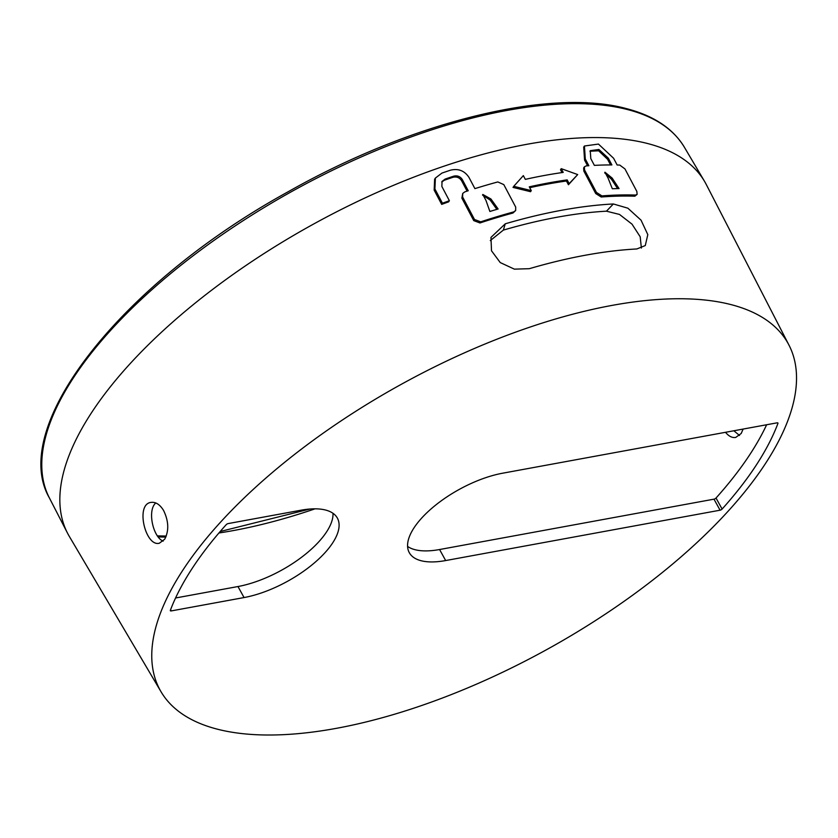 <?xml version="1.0" encoding="UTF-8"?>
<svg xmlns="http://www.w3.org/2000/svg" width="838" height="838" viewBox="0 0 838 838"><rect width="100%" height="100%" fill="white"/><g stroke="black" fill="none" stroke-linecap="round" stroke-linejoin="round"><path stroke-width="1.26" d="M315.036 508.834A349.907 147.582 -28.9 0 1 218.938 532.978M165.83 537.064A349.907 147.582 -28.9 0 1 158.204 536.907M743.138 429.066L741.211 433.466L735.712 437.446C732.14 437.991 728.735 436.273 725.53 432.293M505.262 223.809A361.733 152.568 -28.9 0 1 613.353 203.969L627.872 208.191L641.06 220.195L647.805 234.619L645.281 245.555L636.849 248.959A360.288 151.95 151.1 0 0 529.365 268.684L514.385 269.145L500.234 262.566L491.497 250.772L490.974 237.395L505.262 223.809L503.355 230.104L490.282 240.59M503.355 230.104A349.907 147.582 -28.9 0 1 606.461 211.186L619.492 214.434L632.02 224.155L640.19 236.777L641.374 248.069M155.784 502.957C147.048 510.373 153.082 537.273 163.159 541.128M163.588 510.478C168.742 521.226 169.098 530.831 164.646 539.284L159.346 543.223C145.383 547.088 135.148 504.005 151.06 502.391C155.7 501.794 159.88 504.486 163.588 510.478M608.126 178.201L604.952 172.209L612.169 178.096L619.052 188.571A364.038 153.532 151.1 0 0 612.316 188.739L608.126 178.201M617.596 188.592L611.436 179.217L612.169 178.096M611.436 179.217L604.701 172.848M588.852 165.715A364.802 153.857 151.1 0 0 586.076 165.924L584.379 166.835L584.557 169.957L596.447 192.436L601.925 195.903A363.828 153.448 -28.9 0 1 635.592 195.055L637.131 194.374L636.838 191.431L624.959 168.93L619.753 165.065A364.802 153.857 151.1 0 0 617.145 164.992L613.584 158.246L598.447 144.073L584.432 146.011L585.291 158.969L588.852 165.715M590.811 158.633L594.372 165.379A364.802 153.857 -28.9 0 1 611.887 164.929L608.325 158.183L598.919 149.478L590.245 150.662L590.811 158.633M584.379 166.835L583.657 167.946L583.835 171.057L595.724 193.547L601.202 197.003A361.985 152.673 -28.9 0 1 634.848 196.197L637.131 194.374M584.337 146.168L583.709 147.132L584.568 160.079L587.595 165.809M468.966 177.384C464.514 170.701 458.344 168.302 450.446 170.198A365.525 154.161 151.1 0 0 441.93 173.089L435.383 178.065L434.912 188.979L442.433 203.225A364.708 153.815 -28.9 0 1 449.378 200.711L441.856 186.455L442.055 181.396L445.104 179.091A365.337 154.087 -28.9 0 1 453.609 176.19C457.307 175.299 460.188 176.399 462.283 179.51L468.222 190.75A364.802 153.857 151.1 0 0 464.86 191.85L462.723 193.431L462.618 197.003L474.497 219.493L480.708 221.84A363.828 153.448 -28.9 0 1 513.663 211.92L515.674 210.516L515.695 207.091L503.806 184.611L497.814 181.94A364.802 153.857 151.1 0 0 474.905 188.623L468.966 177.384M498.118 208.987A364.038 153.532 151.1 0 0 489.874 211.469L485.988 200.471L482.824 194.468L490.932 198.983L498.118 208.987M462.723 193.431L461.874 198.135L473.753 220.624L479.965 222.96A361.985 152.673 -28.9 0 1 512.95 213.02L515.674 210.516M610.556 164.929L607.592 159.304L598.646 150.798L589.931 151.238M525.321 179.363L523.341 175.613L513.746 186.319L531.271 190.603L529.291 186.853A364.436 153.71 -28.9 0 1 567.169 179.898L569.159 183.648L577.686 174.576L561.23 168.658L563.209 172.408A364.677 153.804 151.1 0 0 525.321 179.363M531.271 190.603L530.559 191.693L513.024 187.408L513.746 186.319M435.289 178.222L434.629 179.217L434.168 190.132L441.689 204.378L442.433 203.225M496.861 209.364L490.209 200.093L482.52 195.055M490.209 200.093L490.932 198.983M441.689 204.378A362.854 153.04 -28.9 0 1 448.634 201.853L449.378 200.711M441.72 181.993L444.36 180.233A363.483 153.302 -28.9 0 1 452.876 177.321C456.563 176.42 459.454 177.53 461.549 180.631L467.091 191.116M529.731 187.691A362.582 152.925 -28.9 0 1 566.457 180.998L567.169 179.898M566.457 180.998L568.447 184.737L569.159 183.648M568.447 184.737L577.686 174.576M562.005 172.576L560.517 169.758L561.23 168.658M789.008 345.172L706.35 184.664A363.87 153.469 151.1 0 0 704.549 181.385A363.87 153.469 151.1 0 0 312.752 224.511A363.87 153.469 151.1 0 0 67.48 533.073A363.87 153.469 151.1 0 0 69.282 536.341L161.064 691.811A358.654 151.269 -28.9 0 1 401.035 384.453A358.654 151.269 -28.9 0 1 789.008 345.172A358.654 151.269 -28.9 0 1 765.565 463.393A358.654 151.269 -28.9 0 1 441.804 698.243A358.654 151.269 -28.9 0 1 161.064 691.811M733.847 430.774L739.525 435.488M777.936 423.441A1.844 0.775 151.1 0 0 777.936 423.043A1.844 0.775 151.1 0 0 777.025 422.844L502.622 473.208A74.069 31.236 151.1 0 0 432.345 507.828A74.069 31.236 151.1 0 0 409.3 552.682A74.069 31.236 151.1 0 0 445.669 560.559L720.072 510.195A1.844 0.775 151.1 0 0 722.105 509.064A347.204 146.441 151.1 0 0 777.936 423.441L777.601 422.834M300.999 510.206L228.208 523.572A1.844 0.775 151.1 0 0 226.176 524.703A347.204 146.441 151.1 0 0 170.355 610.326A1.844 0.775 151.1 0 0 170.355 610.724A1.844 0.775 151.1 0 0 171.266 610.912L244.057 597.557A74.069 31.236 151.1 0 0 314.334 562.937A74.069 31.236 151.1 0 0 337.368 518.083A74.069 31.236 151.1 0 0 300.999 510.206M407.582 546.428A74.069 31.236 151.1 0 0 439.583 549.529L713.986 499.165A1.844 0.775 151.1 0 0 716.019 498.034A347.204 146.441 151.1 0 0 766.634 424.751M175.571 597.986L237.971 586.537A74.069 31.236 151.1 0 0 333 513.306M634.848 196.197L635.592 195.055M584.568 160.079L585.291 158.969M583.835 171.057L584.557 169.957M512.95 213.02L513.663 211.92M473.753 220.624L474.497 219.493M479.965 222.96L480.708 221.84M607.592 159.304L608.325 158.183M595.724 193.547L596.447 192.436M627.463 109.548A362.728 152.987 151.1 0 0 230.984 228.69A362.728 152.987 151.1 0 0 49.379 497.919C8.055 426.312 121.971 283.024 288.136 191.766C411.112 122.044 549.728 87.665 626.196 108.552C653.734 115.665 673.155 128.591 684.447 147.341A362.728 152.987 151.1 0 0 627.463 109.548M461.874 198.135L462.618 197.003M434.168 190.132L434.912 188.979M613.353 203.969L606.461 211.186M601.202 197.003L601.925 195.903M444.36 180.233L445.104 179.091M452.876 177.321L453.609 176.19M461.549 180.631L462.283 179.51M722.105 509.064L716.019 498.034M720.072 510.195L713.986 499.165M445.669 560.559L439.583 549.529M244.057 597.557L237.971 586.537M171.266 610.912L170.596 609.708M49.379 497.919L67.48 533.073M684.447 147.341L704.549 181.385M157.46 535.901L166.238 536.048M220.185 531.512L309.903 509.033"/></g></svg>

